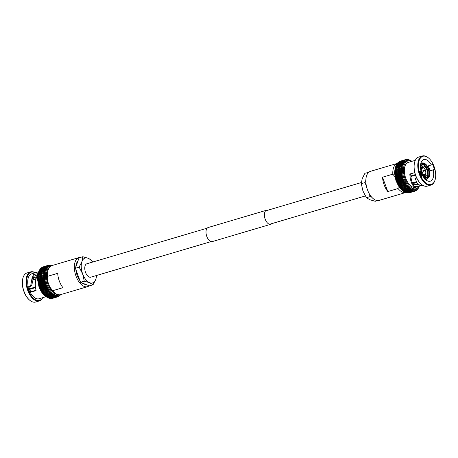 <?xml version="1.0" encoding="UTF-8"?>
<svg xmlns="http://www.w3.org/2000/svg" width="458" height="458" viewBox="0 0 458 458"><rect width="100%" height="100%" fill="white"/><g stroke="black" fill="none" stroke-linecap="round" stroke-linejoin="round"><path stroke-width="0.69" d="M207.182 228.17L86.877 263.768A6.99 3.756 73.5 0 0 85.52 272.31A6.99 3.756 73.5 0 0 90.844 277.17L211.149 241.572M41.953 267.775L42.445 267.094L47.838 265.491L48.582 265.72A0.555 0.298 -106.5 0 1 48.622 265.817A0.555 0.298 -106.5 0 1 48.594 265.714L48.365 265.285A16.459 8.839 73.5 0 1 48.376 265.279L49.166 265.531A0.555 0.298 -106.5 0 1 49.201 265.634A0.555 0.298 -106.5 0 1 49.178 265.531A15.996 8.593 73.5 0 0 48.594 265.714M49.773 265.428L48.989 265.13L49.178 265.531A15.996 8.593 73.5 0 1 49.773 265.428A0.555 0.298 -106.5 0 1 49.802 265.526A0.555 0.298 -106.5 0 1 49.785 265.422L49.395 265.13M50.958 265.142L51.056 265.451A0.555 0.298 -106.5 0 0 51.061 265.554A0.555 0.298 -106.5 0 0 51.044 265.451L49.767 265.05M50.128 265.119L50.409 265.4A0.555 0.298 -106.5 0 1 50.426 265.503A0.555 0.298 -106.5 0 1 50.409 265.4A15.996 8.593 73.5 0 0 49.785 265.422M51.611 265.342L50.941 265.171M51.834 265.617A15.996 8.593 73.5 0 0 51.708 265.583A0.555 0.298 -106.5 0 1 51.708 265.663A0.555 0.298 -106.5 0 1 51.708 265.583A15.996 8.593 73.5 0 0 51.056 265.451L50.93 265.171L51.056 265.451M60.53 294.866L60.92 294.145M58.555 296.532L58.968 295.885A0.555 0.298 -106.5 0 0 58.933 295.782A0.555 0.298 -106.5 0 0 58.973 295.879L59.025 296.263L59.5 295.547A0.555 0.298 -106.5 0 0 59.46 295.444A0.555 0.298 -106.5 0 0 59.506 295.536L59.557 295.874L59.998 295.129A0.555 0.298 -106.5 0 1 59.958 295.032A0.555 0.298 -106.5 0 1 59.998 295.129L60.473 294.66M29.77 292.124L35.959 290.292M22.963 277.966A14.696 7.895 73.5 0 0 22.9 278.166A14.696 7.895 73.5 0 0 23.908 291.477A14.696 7.895 73.5 0 0 29.329 299.898A14.696 7.895 73.5 0 0 29.489 300.036M35.312 272.762A15.16 8.141 73.5 0 0 30.675 271.875L27.011 272.957A15.16 8.141 73.5 0 0 23.02 277.76A15.16 8.141 73.5 0 0 24.056 291.488A15.16 8.141 73.5 0 0 29.655 300.173A15.16 8.141 73.5 0 0 35.61 302.034L39.279 300.946A15.16 8.141 73.5 0 0 42.686 297.683M30.675 271.875A15.16 8.141 73.5 0 0 27.726 290.406A15.16 8.141 73.5 0 0 39.279 300.946M35.203 272.791A14.696 7.895 73.5 0 0 27.629 275.939A14.696 7.895 73.5 0 0 28.322 290.172A14.696 7.895 73.5 0 0 42.577 297.711M38.667 271.766L31.665 273.838A12.996 6.979 73.5 0 0 28.299 286.937L30.262 286.353L30.686 285.706L32.026 278.281L33.589 274.56L37.573 273.707L37.235 275.619C35.524 279.306 34.951 283.376 35.518 287.836L36.073 290.624L30.28 292.341A12.996 6.979 73.5 0 0 39.039 298.759L46.04 296.687M58.653 295.215A15.16 8.141 73.5 0 1 47.094 284.67A15.16 8.141 73.5 0 1 50.048 266.144L49.195 266.39A15.16 8.141 73.5 0 0 46.247 284.922A15.16 8.141 73.5 0 0 57.8 295.467L59.62 294.809M80.465 257.413A15.16 8.141 73.5 0 0 78.953 257.591L52 265.566A15.16 8.141 73.5 0 0 48.01 270.363A15.16 8.141 73.5 0 0 47.42 276.374L57.702 273.329A15.16 8.141 73.5 0 0 59.328 281.052A15.16 8.141 73.5 0 0 62.946 287.676L52.67 290.716A15.16 8.141 73.5 0 0 54.645 292.782A15.16 8.141 73.5 0 0 60.605 294.637L87.558 286.662A15.16 8.141 73.5 0 0 89.161 285.803M78.953 257.591A15.16 8.141 73.5 0 0 76.005 276.117A15.16 8.141 73.5 0 0 87.558 286.662M52.67 290.716L49.693 286.822A13.425 7.213 73.5 0 0 53.431 291.746L54.645 292.782M42.766 266.997L48.365 265.285M43.041 266.859L43.086 267.335L43.041 266.859A16.459 8.839 73.5 0 0 43.029 266.865L43.041 266.859M50.265 265.073L50.409 265.4A15.996 8.593 73.5 0 1 51.044 265.451M59.506 295.536A15.996 8.593 73.5 0 0 59.998 295.129L60.061 295.41L60.009 295.124A15.996 8.593 73.5 0 0 60.433 294.683M39.399 285.878L39.72 286.393L39.399 285.878A0.555 0.298 73.5 0 1 39.445 285.849A0.555 0.298 -106.5 0 1 39.434 285.849L45.502 284.052A0.555 0.298 -106.5 0 0 45.531 284.046A0.555 0.298 -106.5 0 0 45.479 284.075L45.05 284.813A16.459 8.839 73.5 0 0 45.056 284.836L45.84 285.134L39.817 286.914A0.555 0.298 -106.5 0 1 39.783 286.931L45.863 285.128A0.555 0.298 -106.5 0 0 45.897 285.116A0.555 0.298 -106.5 0 0 45.852 285.151L45.451 285.912A16.459 8.839 73.5 0 0 45.462 285.929L46.252 286.193A0.555 0.298 -106.5 0 0 46.304 286.164A0.555 0.298 -106.5 0 0 46.258 286.21L45.892 286.989A16.459 8.839 73.5 0 0 45.903 287.006L46.699 287.218A0.555 0.298 -106.5 0 0 46.745 287.189A0.555 0.298 -106.5 0 0 46.705 287.24L46.373 288.03A16.459 8.839 73.5 0 0 46.378 288.048L47.18 288.219L46.882 289.038A16.459 8.839 73.5 0 0 46.893 289.055L47.695 289.175A0.555 0.298 -106.5 0 0 47.735 289.13A0.555 0.298 -106.5 0 0 47.701 289.193L47.426 290.006A16.459 8.839 73.5 0 0 47.437 290.023L48.233 290.097A0.555 0.298 -106.5 0 0 48.273 290.04A0.555 0.298 -106.5 0 0 48.245 290.109L47.998 290.927A16.459 8.839 73.5 0 0 48.01 290.939L48.806 290.967L48.6 291.798L49.401 291.786A0.555 0.298 -106.5 0 0 49.43 291.723A0.555 0.298 -106.5 0 0 49.407 291.803L49.218 292.61A16.459 8.839 73.5 0 0 49.229 292.628L50.014 292.553A0.555 0.298 -106.5 0 0 50.042 292.479A0.555 0.298 -106.5 0 0 50.025 292.565L49.865 293.366L50.643 293.257A0.555 0.298 -106.5 0 0 50.672 293.183A0.555 0.298 -106.5 0 0 50.655 293.269L50.523 294.065L51.29 293.899A0.555 0.298 -106.5 0 0 51.313 293.818A0.555 0.298 -106.5 0 0 51.302 293.91L51.193 294.689A16.459 8.839 73.5 0 0 51.204 294.7L51.949 294.477A0.555 0.298 -106.5 0 0 51.966 294.391A0.555 0.298 -106.5 0 0 51.96 294.488L51.874 295.25A16.459 8.839 73.5 0 0 51.886 295.255L52.618 294.986A0.555 0.298 -106.5 0 0 52.63 294.895A0.555 0.298 -106.5 0 0 52.63 294.992L52.561 295.736A16.459 8.839 73.5 0 0 52.573 295.742L53.288 295.421A0.555 0.298 -106.5 0 0 53.294 295.33A0.555 0.298 -106.5 0 0 53.3 295.427L53.254 296.143A16.459 8.839 73.5 0 0 53.265 296.154L53.958 295.782L53.941 296.481A16.459 8.839 73.5 0 0 53.952 296.486L54.628 296.068A0.555 0.298 -106.5 0 0 54.628 295.971A0.555 0.298 -106.5 0 0 54.639 296.074L54.628 296.732A16.459 8.839 73.5 0 0 54.639 296.738L55.292 296.28L55.309 296.91A16.459 8.839 73.5 0 0 55.321 296.91L55.945 296.412A0.555 0.298 -106.5 0 0 55.933 296.309A0.555 0.298 -106.5 0 0 55.956 296.412L55.973 297.002A16.459 8.839 73.5 0 0 55.985 297.007L56.586 296.463L56.626 297.019A16.459 8.839 73.5 0 0 56.637 297.019L57.21 296.435L57.261 296.95A16.459 8.839 73.5 0 0 57.273 296.944L57.822 296.332L57.874 296.801A16.459 8.839 73.5 0 0 57.885 296.795L58.406 296.143A0.555 0.298 -106.5 0 0 58.378 296.04A0.555 0.298 -106.5 0 0 58.412 296.143L58.155 296.658L58.475 296.566M57.885 296.795L57.828 296.326L57.874 296.801L52.309 298.416M51.737 298.129L51.937 298.524L51.737 298.129L51.937 298.524L57.313 296.933L51.931 298.53L51.141 298.232M56.626 297.019L51.296 298.593A16.459 8.839 73.5 0 0 51.302 298.593L51.13 298.232L51.302 298.593L56.729 296.996L51.29 298.605L50.517 298.261M49.865 298.21L50.643 298.582A16.459 8.839 73.5 0 0 50.655 298.582L50.506 298.261L50.655 298.582L56.128 296.973L50.626 298.605M55.309 296.91L49.974 298.49A16.459 8.839 73.5 0 0 49.985 298.49L55.51 296.876L49.962 298.519L49.224 298.078M54.628 296.732L49.298 298.313L48.559 297.872L49.298 298.313A16.459 8.839 73.5 0 0 49.309 298.318L54.886 296.698L49.281 298.358M48.548 297.866L54.628 296.068A15.996 8.593 73.5 0 1 53.97 295.788A0.555 0.298 -106.5 0 1 53.958 295.685A0.555 0.298 -106.5 0 1 53.958 295.782L47.93 297.729L47.22 297.225L47.918 297.723A16.459 8.839 73.5 0 0 47.93 297.729L53.254 296.143M47.89 297.585L48.611 298.055L47.93 297.729M47.208 297.219L53.288 295.421A15.996 8.593 73.5 0 1 52.63 294.992M46.533 296.784L47.231 297.311L46.55 296.79L52.618 294.986A15.996 8.593 73.5 0 1 51.96 294.488M51.874 295.25L46.539 296.824L45.88 296.286L46.539 296.824A16.459 8.839 73.5 0 0 46.55 296.836M51.193 294.689L45.857 296.269L45.222 295.708L45.857 296.269A16.459 8.839 73.5 0 0 45.869 296.28L51.949 294.477A15.996 8.593 73.5 0 1 51.302 293.91M50.523 294.065L45.187 295.639L44.575 295.067L45.187 295.639A16.459 8.839 73.5 0 0 45.199 295.65L50.535 294.076A16.459 8.839 73.5 0 0 50.535 294.076L51.29 293.899A15.996 8.593 73.5 0 1 50.655 293.269M44.563 295.055L49.87 293.383A16.459 8.839 73.5 0 0 49.87 293.383L50.643 293.257A15.996 8.593 73.5 0 1 50.025 292.565M43.934 294.351L44.529 294.946A16.459 8.839 73.5 0 0 44.541 294.958L43.899 294.202L49.229 292.628M43.413 293.876L43.871 294.437L50.014 292.553A15.996 8.593 73.5 0 1 49.407 291.803M49.218 292.61L43.888 294.191L43.327 293.601L43.888 294.191A16.459 8.839 73.5 0 0 43.899 294.202M42.8 293.034L43.247 293.652L49.401 291.786A15.996 8.593 73.5 0 1 48.817 290.979A0.555 0.298 -106.5 0 1 48.84 290.91A0.555 0.298 -106.5 0 1 48.806 290.967L42.668 292.817M43.321 293.584L48.611 291.809A16.459 8.839 73.5 0 0 48.611 291.809L43.264 293.372L42.737 292.782L48.01 290.939M43.275 293.389A16.459 8.839 73.5 0 1 43.264 293.372L42.726 292.765M42.674 292.519A16.459 8.839 73.5 0 1 42.668 292.502L42.165 291.912M42.646 292.811L42.153 291.986M42.102 291.935L48.233 290.097A15.996 8.593 73.5 0 1 47.701 289.193M42.153 291.895L42.102 291.597L42.153 291.895L42.102 291.597L47.437 290.023M42.102 291.597A16.459 8.839 73.5 0 1 42.096 291.58L41.621 290.99L42.073 291.923M41.569 291.002L47.695 289.175A15.996 8.593 73.5 0 1 47.185 288.237A0.555 0.298 -106.5 0 1 47.226 288.179A0.555 0.298 -106.5 0 1 47.18 288.219L41.065 290.034M41.655 290.927A0.555 0.298 -106.5 0 1 41.615 290.979L41.048 289.628L46.378 288.048M46.893 289.055L41.558 290.63A16.459 8.839 73.5 0 0 41.558 290.63L41.1 290.017A0.555 0.298 73.5 0 0 41.105 290.034A0.555 0.298 -106.5 0 0 41.146 289.977L46.985 288.248M40.642 289.015A0.555 0.298 73.5 0 0 40.625 289.038L41.037 289.611L40.562 288.563A16.459 8.839 73.5 0 0 40.567 288.58L45.903 287.006M40.602 289.027L46.699 287.218A15.996 8.593 73.5 0 1 46.258 286.21M46.573 287.24L40.665 288.987A0.555 0.298 -106.5 0 1 40.619 289.021L40.567 288.58L45.892 286.989M40.619 289.021L40.567 288.58M40.178 288.008A0.555 0.298 73.5 0 1 40.207 287.979A0.555 0.298 -106.5 0 1 40.172 287.99L40.127 287.51L45.462 285.929M45.852 285.151A15.996 8.593 73.5 0 0 46.252 286.193L40.172 287.99L40.127 287.51A16.459 8.839 73.5 0 1 40.121 287.492L39.772 286.954L40.121 287.492L45.451 285.912M39.783 286.931A0.555 0.298 -106.5 0 1 39.76 286.931L39.726 286.41L45.056 284.836M39.76 286.931L39.726 286.41A16.459 8.839 73.5 0 1 39.72 286.393L45.05 284.813M44.695 283.72L45.474 284.057A0.555 0.298 -106.5 0 0 45.514 284.052L39.434 285.849A0.555 0.298 -106.5 0 1 39.394 285.855L39.365 285.294L44.695 283.72A16.459 8.839 73.5 0 1 44.689 283.697L45.147 282.981A0.555 0.298 -106.5 0 1 45.193 282.964A0.555 0.298 -106.5 0 1 45.142 282.964L44.38 282.586A16.459 8.839 73.5 0 1 44.374 282.569L44.861 281.882A0.555 0.298 -106.5 0 1 44.913 281.865A0.555 0.298 -106.5 0 1 44.855 281.859A15.996 8.593 73.5 0 0 45.142 282.964M39.394 285.855L39.365 285.294A16.459 8.839 73.5 0 1 39.359 285.277L39.067 284.784L39.359 285.277L44.689 283.697M39.067 284.784A0.555 0.298 73.5 0 1 39.119 284.762A0.555 0.298 -106.5 0 1 39.062 284.762L39.044 284.166L44.38 282.586M39.062 284.762L39.044 284.166A16.459 8.839 73.5 0 1 39.039 284.143L38.781 283.679L39.039 284.143L44.374 282.569M44.569 280.794L38.592 282.563A0.555 0.298 73.5 0 0 38.541 282.569L38.77 283.004L38.535 282.569L44.621 280.771A0.555 0.298 -106.5 0 1 44.621 280.771L44.1 281.43L44.855 281.859L38.833 283.662A0.555 0.298 73.5 0 0 38.781 283.679M38.775 283.657L38.775 283.027L44.105 281.447A16.459 8.839 73.5 0 0 44.105 281.447L38.77 283.004A16.459 8.839 73.5 0 0 38.775 283.027L38.775 283.657A0.555 0.298 -106.5 0 0 38.821 283.662L44.884 281.87M38.569 282.557A0.555 0.298 -106.5 0 1 38.535 282.552A0.555 0.298 73.5 0 0 38.535 282.569L38.546 281.882A16.459 8.839 73.5 0 1 38.541 281.865L38.34 281.464L38.541 281.865L38.34 281.464L44.403 279.666L43.876 280.285L44.615 280.754A0.555 0.298 -106.5 0 0 44.672 280.76A0.555 0.298 -106.5 0 0 44.621 280.771A15.996 8.593 73.5 0 0 44.855 281.859M38.535 282.552L38.546 281.882L43.876 280.307A16.459 8.839 73.5 0 0 43.876 280.307L38.541 281.865M37.962 278.201L44.105 276.403L43.481 276.913L44.157 277.456L43.562 278.023L44.266 278.544L43.693 279.151A16.459 8.839 73.5 0 0 43.699 279.168L44.415 279.643A0.555 0.298 -106.5 0 0 44.478 279.661A0.555 0.298 -106.5 0 0 44.42 279.666A15.996 8.593 73.5 0 0 44.615 280.754M38.003 277.124L37.957 276.122L43.464 274.754A16.459 8.839 73.5 0 0 43.464 274.771L44.094 275.332L43.447 275.819L44.105 276.386A0.555 0.298 -106.5 0 0 44.163 276.42A0.555 0.298 -106.5 0 0 44.105 276.403A15.996 8.593 73.5 0 0 44.157 277.456A0.555 0.298 -106.5 0 1 44.22 277.485A0.555 0.298 -106.5 0 1 44.157 277.456A15.996 8.593 73.5 0 0 44.266 278.544A0.555 0.298 -106.5 0 1 44.329 278.567A0.555 0.298 -106.5 0 1 44.266 278.544L38.151 280.365M38.363 281.452A0.555 0.298 -106.5 0 1 38.335 281.441L38.363 280.748L43.699 279.168M38.335 281.441L38.363 280.748A16.459 8.839 73.5 0 1 38.363 280.731L38.151 278.51L43.481 276.93A16.459 8.839 73.5 0 0 43.481 276.93L38.146 278.487L38.025 278.201M44.105 278.636L38.243 280.37A0.555 0.298 73.5 0 0 38.186 280.359L38.151 278.51A16.459 8.839 73.5 0 1 38.146 278.487M44.163 277.474L38.031 279.277M38.232 279.603L43.562 278.023A16.459 8.839 73.5 0 0 43.567 278.04L38.232 279.62A16.459 8.839 73.5 0 0 38.232 279.62L38.083 279.271A0.555 0.298 73.5 0 1 38.14 279.288M43.802 271.794L38.466 273.369L38.272 274.182L38.466 273.369A16.459 8.839 73.5 0 1 38.472 273.352L43.802 271.777A16.459 8.839 73.5 0 0 43.802 271.794L44.352 272.384L43.642 272.728A16.459 8.839 73.5 0 0 43.636 272.745L44.22 273.329L43.527 273.724A16.459 8.839 73.5 0 0 43.527 273.741L44.134 274.313A0.555 0.298 -106.5 0 0 44.197 274.371A0.555 0.298 -106.5 0 0 44.134 274.331A15.996 8.593 73.5 0 0 44.094 275.332A0.555 0.298 -106.5 0 1 44.157 275.384A0.555 0.298 -106.5 0 1 44.094 275.332L37.94 277.142L38.02 278.183L38.054 276.134M38.111 277.399L38.111 277.399A16.459 8.839 73.5 0 0 38.111 277.416L43.447 275.836A16.459 8.839 73.5 0 0 43.447 275.836L38.111 277.399M44.008 270.884L38.678 272.447A16.459 8.839 73.5 0 0 38.678 272.464L38.455 273.277L38.678 272.464L44.014 270.873A16.459 8.839 73.5 0 0 44.008 270.884L44.535 271.479A0.555 0.298 -106.5 0 0 44.592 271.548A0.555 0.298 -106.5 0 0 44.529 271.497A15.996 8.593 73.5 0 0 44.352 272.384A0.555 0.298 -106.5 0 1 44.415 272.447A0.555 0.298 -106.5 0 1 44.352 272.384A15.996 8.593 73.5 0 0 44.22 273.329A0.555 0.298 -106.5 0 1 44.283 273.386A0.555 0.298 -106.5 0 1 44.22 273.329L38.043 275.109L37.974 275.848M43.527 273.741L38.191 275.321A16.459 8.839 73.5 0 0 38.191 275.321L38.054 276.117L38.14 275.144M44.352 272.401L38.169 274.142L38.071 274.834M43.636 272.745L38.306 274.325A16.459 8.839 73.5 0 0 38.306 274.325L38.14 275.126L38.272 274.199M38.953 271.623L39.233 270.81L38.947 271.634L44.271 270.02A16.459 8.839 73.5 0 0 44.266 270.031L44.764 270.626A0.555 0.298 -106.5 0 0 44.815 270.701A0.555 0.298 -106.5 0 0 44.758 270.638A15.996 8.593 73.5 0 0 44.535 271.479M38.936 271.594A16.459 8.839 73.5 0 0 38.93 271.611L38.678 272.424L38.93 271.611L44.266 270.031M39.623 270.186L39.96 269.396L39.617 270.203L44.913 268.485A16.459 8.839 73.5 0 0 44.907 268.497L45.348 269.075L44.569 269.218A16.459 8.839 73.5 0 0 44.563 269.235L45.033 269.819A0.555 0.298 -106.5 0 0 45.084 269.899A0.555 0.298 -106.5 0 0 45.027 269.836A15.996 8.593 73.5 0 0 44.764 270.626M40.012 269.579L39.966 269.39A16.459 8.839 73.5 0 0 39.96 269.396L45.302 267.81A16.459 8.839 73.5 0 0 45.296 267.821L45.703 268.388A0.555 0.298 -106.5 0 0 45.748 268.48A0.555 0.298 -106.5 0 0 45.697 268.399A15.996 8.593 73.5 0 0 45.348 269.075A0.555 0.298 -106.5 0 1 45.399 269.161A0.555 0.298 -106.5 0 1 45.348 269.075L39.262 270.884L39.577 270.071L44.907 268.497M39.262 270.884L39.577 270.071A16.459 8.839 73.5 0 1 39.583 270.06M47.787 265.514A16.459 8.839 73.5 0 0 47.775 265.514L42.445 267.094L42.502 267.518L42.451 267.088A16.459 8.839 73.5 0 0 42.445 267.094L47.787 265.514L48.033 265.978A0.555 0.298 -106.5 0 1 48.061 266.081A0.555 0.298 -106.5 0 1 48.033 265.978L47.226 265.817A16.459 8.839 73.5 0 0 47.214 265.823L47.5 266.316L46.693 266.207L46.997 266.728L40.819 268.233L40.396 268.783A16.459 8.839 73.5 0 0 40.384 268.789L40.018 269.567L40.384 268.789L45.72 267.214A16.459 8.839 73.5 0 0 45.72 267.214L46.521 267.22L45.726 267.203L46.098 267.77A0.555 0.298 -106.5 0 0 46.143 267.861A0.555 0.298 -106.5 0 0 46.092 267.775A15.996 8.593 73.5 0 0 45.703 268.388M46.693 266.207L41.357 267.787L41.409 268.119L41.357 267.787A16.459 8.839 73.5 0 0 41.352 267.793L46.682 266.212A16.459 8.839 73.5 0 0 46.682 266.212L41.329 267.781L40.911 268.537L40.859 268.245A16.459 8.839 73.5 0 0 40.848 268.256L46.189 266.671A16.459 8.839 73.5 0 0 46.184 266.676L46.533 267.214A0.555 0.298 -106.5 0 0 46.573 267.306A0.555 0.298 -106.5 0 0 46.521 267.22A15.996 8.593 73.5 0 0 46.098 267.77M41.42 268.113L41.867 267.398L47.329 265.783L41.89 267.398L41.941 267.781L41.89 267.398A16.459 8.839 73.5 0 0 41.878 267.403L47.214 265.823M35.489 287.613L29.696 289.33A8.662 4.654 73.5 0 0 30.915 291.786M35.472 287.441L29.507 289.313M35.432 287.034L29.501 288.786A8.662 4.654 73.5 0 1 28.957 286.817M35.976 279.059L32.69 280.027M36.079 278.664L32.839 279.626M48.01 270.363L47.558 271.892A13.425 7.213 73.5 0 0 47.598 281.098L47.42 276.374M49.693 286.822L47.598 281.098M39.113 284.762L45.193 282.964A0.555 0.298 -106.5 0 1 45.199 282.958L39.119 284.762M45.863 285.128A0.555 0.298 -106.5 0 1 45.84 285.134A15.996 8.593 73.5 0 1 45.479 284.075M44.317 279.706L38.398 281.464A0.555 0.298 73.5 0 0 38.34 281.464M30.28 292.341L30.411 292.181A2.885 1.551 -106.5 0 1 30.697 291.941L29.896 292.381A13.643 7.328 -106.5 0 1 28.018 287.258L31.591 285.901L33.84 276.329L37.562 274.829M28.299 286.937L28.665 286.903M32.026 278.281L33.016 279.191M40.224 287.962L46.189 286.198M75.851 269.476A12.692 6.818 73.5 0 0 77.184 275.47A12.692 6.818 73.5 0 0 79.95 280.668M82.068 282.907A12.692 6.818 73.5 0 0 85.846 284.452M93.054 284.767L89.321 285.872L80.539 282.283L84.272 281.178L89.602 282.695L93.054 284.767L95.819 279.271L96.649 275.453M80.539 282.283L75.41 268.262L79.142 267.157L82.646 273.89L84.272 281.178M75.41 268.262L79.057 257.825L82.789 256.72L81.902 261.661L79.142 267.157M92.671 262.05L91.571 260.31L88.119 258.238L82.789 256.72M77.946 260.997A12.692 6.818 73.5 0 0 75.81 267.111M96.483 275.498A12.996 6.979 -106.5 0 1 95.819 279.271A12.996 6.979 -106.5 0 1 89.602 282.695A12.996 6.979 73.5 0 1 82.646 273.89A12.996 6.979 -106.5 0 1 81.902 261.661A12.996 6.979 -106.5 0 1 88.119 258.238A12.996 6.979 -106.5 0 1 92.522 262.096M271.834 223.613A7.334 3.939 -106.5 0 1 271.216 224.105A7.334 3.939 -106.5 0 1 270.787 224.283L212.398 241.561A7.334 3.939 -106.5 0 1 206.667 236.059A7.334 3.939 -106.5 0 1 207.806 227.672A7.334 3.939 -106.5 0 1 208.235 227.494L266.625 210.216A7.334 3.939 -106.5 0 1 267.873 210.211M270.787 224.283A7.334 3.939 -106.5 0 1 265.056 218.781A7.334 3.939 -106.5 0 1 266.195 210.399A7.334 3.939 -106.5 0 1 266.625 210.216M404.574 160.661L403.773 160.546A16.459 8.839 -106.5 0 0 403.767 160.552L404.082 161.067A15.996 8.593 -106.5 0 1 404.574 160.661A0.555 0.298 73.5 0 1 404.62 160.758A0.555 0.298 -106.5 0 1 404.586 160.655A15.996 8.593 -106.5 0 1 405.107 160.323L404.305 160.163L404.586 160.655M397.212 163.374L402.811 161.542A16.459 8.839 -106.5 0 0 402.805 161.554L403.177 162.109A15.996 8.593 -106.5 0 1 403.607 161.565A0.555 0.298 73.5 0 1 403.653 161.651A0.555 0.298 -106.5 0 1 403.613 161.554A15.996 8.593 -106.5 0 1 404.07 161.079A0.555 0.298 73.5 0 1 404.122 161.164A0.555 0.298 -106.5 0 1 404.082 161.067L403.275 161.01L403.613 161.554L397.527 163.363M402.376 162.161L397.046 163.741A16.459 8.839 -106.5 0 1 397.052 163.729L396.674 164.445L397.046 163.741L402.382 162.149A16.459 8.839 -106.5 0 1 402.382 162.149L403.172 162.121L402.382 162.149L402.782 162.733A15.996 8.593 -106.5 0 1 403.172 162.121A0.555 0.298 73.5 0 1 403.223 162.201A0.555 0.298 -106.5 0 1 403.177 162.109M402.777 162.745L401.998 162.825A16.459 8.839 -106.5 0 0 401.992 162.836L402.427 163.414A15.996 8.593 -106.5 0 1 402.777 162.745A0.555 0.298 73.5 0 1 402.834 162.819A0.555 0.298 -106.5 0 1 402.782 162.733L396.697 164.542M401.649 163.575L396.313 165.149A16.459 8.839 -106.5 0 1 396.319 165.138L395.987 165.802L396.313 165.149L401.655 163.563A16.459 8.839 -106.5 0 0 401.649 163.575L402.113 164.164A15.996 8.593 -106.5 0 1 402.422 163.432A0.555 0.298 73.5 0 1 402.479 163.5A0.555 0.298 -106.5 0 1 402.427 163.414M401.614 165.836A0.555 0.298 73.5 0 1 401.677 165.893A0.555 0.298 -106.5 0 1 401.62 165.819A15.996 8.593 -106.5 0 1 401.838 164.977A0.555 0.298 73.5 0 1 401.901 165.04A0.555 0.298 -106.5 0 1 401.843 164.966A15.996 8.593 -106.5 0 1 402.113 164.176A0.555 0.298 73.5 0 1 402.17 164.245A0.555 0.298 -106.5 0 1 402.113 164.164L401.351 164.359L401.843 164.966L401.094 165.212L401.62 165.819L395.552 167.697A16.459 8.839 -106.5 0 0 395.552 167.714L395.288 168.263L395.552 167.714L400.882 166.134L401.437 166.723A15.996 8.593 -106.5 0 1 401.614 165.836L400.887 166.117A16.459 8.839 -106.5 0 0 400.882 166.134M395.151 169.179L395.248 168.487L401.191 166.729L400.721 167.073L401.305 167.668A15.996 8.593 -106.5 0 1 401.431 166.741A0.555 0.298 73.5 0 1 401.494 166.786A0.555 0.298 -106.5 0 1 401.437 166.723M395.059 170.187L395.122 169.454L400.613 168.063A16.459 8.839 -106.5 0 0 400.607 168.08L401.214 168.659A15.996 8.593 -106.5 0 1 401.3 167.685A0.555 0.298 73.5 0 1 401.363 167.731A0.555 0.298 -106.5 0 1 401.305 167.668M395.094 171.475L395.214 170.691A16.459 8.839 -106.5 0 1 395.214 170.674L395.277 169.66A16.459 8.839 -106.5 0 1 395.277 169.643L395.22 169.489M395.008 171.229L395.042 170.462L401.048 168.676L400.544 169.099A16.459 8.839 -106.5 0 0 400.544 169.117L401.179 169.678A15.996 8.593 -106.5 0 1 401.214 168.676A0.555 0.298 73.5 0 1 401.277 168.71A0.555 0.298 -106.5 0 1 401.214 168.659M401.179 169.695L400.532 170.164L401.185 170.725A15.996 8.593 -106.5 0 1 401.179 169.695A0.555 0.298 73.5 0 1 401.237 169.723A0.555 0.298 -106.5 0 1 401.179 169.678L395.019 171.481M395.031 172.151L395.094 171.492M395.042 172.54L401.088 170.754L400.561 171.252A16.459 8.839 -106.5 0 0 400.567 171.269L401.242 171.796A15.996 8.593 -106.5 0 1 401.185 170.742A0.555 0.298 73.5 0 1 401.248 170.765A0.555 0.298 -106.5 0 1 401.185 170.725M395.088 173.198L395.105 172.54M395.162 173.593A0.555 0.298 73.5 0 0 395.174 173.599L395.311 173.943A16.459 8.839 -106.5 0 1 395.311 173.943L395.191 174.263M401.242 171.813L400.647 172.363A16.459 8.839 -106.5 0 0 400.647 172.385L401.345 172.884A15.996 8.593 -106.5 0 1 401.242 171.813A0.555 0.298 73.5 0 1 401.305 171.83A0.555 0.298 -106.5 0 1 401.242 171.796L395.117 173.616M395.265 174.681A0.555 0.298 73.5 0 0 395.288 174.693L395.443 175.071A16.459 8.839 -106.5 0 0 395.449 175.088L395.346 175.345M401.185 172.975L395.328 174.71A0.555 0.298 73.5 0 0 395.271 174.704M401.351 172.901L400.779 173.49A16.459 8.839 -106.5 0 0 400.779 173.513L401.5 173.983A15.996 8.593 -106.5 0 1 401.351 172.901A0.555 0.298 73.5 0 1 401.408 172.912A0.555 0.298 -106.5 0 1 401.345 172.884L395.237 174.71M401.403 174.051L395.477 175.803A0.555 0.298 73.5 0 0 395.42 175.803L395.626 176.204A16.459 8.839 -106.5 0 1 395.626 176.204L395.546 176.433M395.409 175.809L401.489 174.006L400.956 174.63L401.695 175.093A15.996 8.593 -106.5 0 1 401.5 174.006L401.489 174.006A0.555 0.298 73.5 0 1 401.557 174.006A0.555 0.298 -106.5 0 1 401.5 173.983M395.798 177.527L395.62 176.914A0.555 0.298 73.5 0 0 395.655 176.903M401.655 175.133L395.678 176.903A0.555 0.298 73.5 0 0 395.62 176.914L395.849 177.349A16.459 8.839 -106.5 0 1 395.849 177.349L401.185 175.769L401.7 175.111A0.555 0.298 73.5 0 0 401.7 175.111L395.626 176.908M401.185 175.769A16.459 8.839 -106.5 0 0 401.191 175.786L401.941 176.204L395.918 178.002A0.555 0.298 73.5 0 0 395.861 178.019L396.124 178.488L395.861 178.019M401.46 176.908A16.459 8.839 -106.5 0 0 401.46 176.925L402.227 177.303A15.996 8.593 -106.5 0 1 401.941 176.221A0.555 0.298 73.5 0 1 401.998 176.204A0.555 0.298 -106.5 0 1 401.941 176.204L401.46 176.908L396.124 178.488A16.459 8.839 -106.5 0 0 396.13 178.506L396.09 178.62M396.147 179.107A0.555 0.298 73.5 0 0 396.199 179.101A0.555 0.298 73.5 0 0 396.153 179.124L396.439 179.616L396.153 179.124M402.227 177.303A0.555 0.298 -106.5 0 0 402.284 177.303A0.555 0.298 73.5 0 0 402.279 177.303L396.204 179.101L402.279 177.303A0.555 0.298 73.5 0 0 402.233 177.326L401.775 178.036L402.553 178.397A15.996 8.593 -106.5 0 1 402.233 177.326M396.422 179.702L396.445 179.633A16.459 8.839 -106.5 0 1 396.439 179.616L401.775 178.036A16.459 8.839 -106.5 0 1 401.775 178.036L396.445 179.633M396.473 180.2A0.555 0.298 73.5 0 0 396.531 180.189L402.582 178.397M402.559 178.42L402.135 179.158A16.459 8.839 -106.5 0 0 402.141 179.175L402.925 179.473A15.996 8.593 -106.5 0 1 402.559 178.42A0.555 0.298 73.5 0 1 402.611 178.385A0.555 0.298 -106.5 0 1 402.553 178.397M397.183 181.82L396.851 181.294A0.555 0.298 73.5 0 0 396.897 181.259L402.914 179.479A0.555 0.298 -106.5 0 0 402.977 179.456A0.555 0.298 73.5 0 0 402.931 179.496L402.536 180.257L397.206 181.832L396.851 181.294A0.555 0.298 73.5 0 0 396.868 181.271L396.811 180.755A16.459 8.839 -106.5 0 1 396.8 180.733L396.479 180.217L396.8 180.733L402.135 179.158M396.886 181.265A0.555 0.298 73.5 0 0 396.851 181.294L396.8 180.778L402.141 179.175M402.536 180.257A16.459 8.839 -106.5 0 0 402.542 180.275L403.338 180.532A0.555 0.298 -106.5 0 0 403.389 180.504A0.555 0.298 73.5 0 0 403.343 180.549L402.977 181.328L403.779 181.563L403.452 182.37L398.122 183.95L397.71 183.377L398.013 183.881M403.452 182.37A16.459 8.839 -106.5 0 0 403.464 182.387L404.265 182.559A15.996 8.593 -106.5 0 1 403.79 181.58A0.555 0.298 73.5 0 1 403.83 181.528A0.555 0.298 -106.5 0 1 403.779 181.563L397.681 183.366L397.653 182.925L402.983 181.345A16.459 8.839 -106.5 0 1 402.977 181.328L397.641 182.908L397.212 181.849A16.459 8.839 -106.5 0 1 397.206 181.832M398.151 184.374L404.265 182.559L403.967 183.377L398.632 184.958L398.191 184.374L398.477 184.86M403.967 183.377A16.459 8.839 -106.5 0 0 403.973 183.395L404.775 183.521A0.555 0.298 -106.5 0 0 404.82 183.469A0.555 0.298 73.5 0 0 404.786 183.532L404.511 184.345L399.176 185.925L398.706 185.335L398.975 185.805M404.511 184.345A16.459 8.839 -106.5 0 0 404.517 184.362L405.319 184.437A0.555 0.298 -106.5 0 0 405.359 184.385A0.555 0.298 73.5 0 0 405.33 184.454L405.084 185.267L399.748 186.847L399.25 186.251M405.084 185.267A16.459 8.839 -106.5 0 0 405.095 185.284L405.885 185.307A0.555 0.298 -106.5 0 0 405.925 185.25A0.555 0.298 73.5 0 0 405.897 185.324L405.679 186.137L400.349 187.717L399.817 187.122M405.679 186.137A16.459 8.839 -106.5 0 0 405.691 186.154L406.481 186.125A0.555 0.298 -106.5 0 0 406.515 186.062A0.555 0.298 73.5 0 0 406.492 186.143L406.303 186.956L400.968 188.53L400.412 187.94M406.303 186.956A16.459 8.839 -106.5 0 0 406.315 186.967L407.093 186.893L406.944 187.711L401.614 189.286L401.025 188.702L401.225 189.085M408.387 188.249L408.273 189.034L409.034 188.816A15.996 8.593 -106.5 0 1 408.387 188.249A0.555 0.298 73.5 0 1 408.393 188.158A0.555 0.298 -106.5 0 1 408.376 188.238L407.614 188.415L408.376 188.238A15.996 8.593 -106.5 0 1 407.74 187.608A0.555 0.298 73.5 0 1 407.752 187.522A0.555 0.298 -106.5 0 1 407.729 187.597L406.956 187.723L407.729 187.597L407.603 188.404L402.273 189.984L401.66 189.412L401.843 189.761M409.71 189.331L409.647 190.076L410.368 189.761A15.996 8.593 -106.5 0 1 409.71 189.331A0.555 0.298 73.5 0 1 409.71 189.234A0.555 0.298 -106.5 0 1 409.698 189.326L408.971 189.601L409.698 189.326A15.996 8.593 -106.5 0 1 409.046 188.828A0.555 0.298 73.5 0 1 409.051 188.73A0.555 0.298 -106.5 0 1 409.034 188.816L408.284 189.04A16.459 8.839 -106.5 0 1 408.273 189.034L402.954 190.62L402.468 190.373L402.92 190.768L408.771 189.04M408.284 189.04L402.954 190.62A16.459 8.839 -106.5 0 1 402.943 190.608L402.468 190.373M409.046 188.828L408.954 189.589L403.624 191.169L403.109 190.917L403.624 191.169A16.459 8.839 -106.5 0 0 403.635 191.175L403.618 191.123M404.288 191.559L404.322 191.662A16.459 8.839 -106.5 0 1 404.311 191.656L403.756 191.392L404.311 191.656L410.368 189.761L410.334 190.488L411.044 190.122L411.026 190.82L411.708 190.408L411.965 191.043L406.046 192.606M405.628 192.211L405.702 192.406A16.459 8.839 -106.5 0 1 405.691 192.4L411.026 190.82A16.459 8.839 -106.5 0 1 411.026 190.82L411.708 190.408A15.996 8.593 -106.5 0 1 411.055 190.127A0.555 0.298 73.5 0 1 411.044 190.03A0.555 0.298 -106.5 0 1 411.044 190.122L410.345 190.494A16.459 8.839 -106.5 0 1 410.334 190.488L405.004 192.062L404.408 191.793L405.004 192.062A16.459 8.839 -106.5 0 1 405.004 192.062L404.958 191.925M405.691 192.4L405.061 192.12L405.691 192.4M411.725 191.078A16.459 8.839 -106.5 0 1 411.713 191.078L406.389 192.658L405.708 192.371L406.378 192.652A16.459 8.839 -106.5 0 1 406.378 192.652L412.372 190.62L412.595 191.215L407.042 192.858M412.4 191.255A16.459 8.839 -106.5 0 1 412.389 191.249L407.07 192.829L406.944 192.549L407.07 192.829A16.459 8.839 -106.5 0 1 407.059 192.829L406.355 192.543L407.059 192.829L413.03 190.751L413.213 191.318L407.717 192.944L406.996 192.635M413.07 191.347L407.735 192.927A16.459 8.839 -106.5 0 1 407.723 192.921L407.591 192.6L407.735 192.927L413.059 191.347A16.459 8.839 -106.5 0 1 413.059 191.347L413.671 190.803A0.555 0.298 -106.5 0 0 413.654 190.7A0.555 0.298 73.5 0 0 413.683 190.803L413.814 191.335L408.376 192.944L407.62 192.652M414.295 190.774A0.555 0.298 -106.5 0 0 414.278 190.671A0.555 0.298 73.5 0 0 414.307 190.774L414.398 191.278L409.017 192.87L408.233 192.589L408.387 192.938A16.459 8.839 -106.5 0 1 408.376 192.938L413.711 191.358L414.295 190.774A15.996 8.593 -106.5 0 1 413.683 190.803M414.353 191.289L409.023 192.864A16.459 8.839 -106.5 0 1 409.011 192.87L408.822 192.469L409.023 192.864L414.347 191.289A16.459 8.839 -106.5 0 1 414.347 191.289L414.902 190.671A0.555 0.298 -106.5 0 0 414.879 190.568A0.555 0.298 73.5 0 0 414.914 190.665L414.959 191.141L409.389 192.755M414.914 190.665L414.959 191.141L415.486 190.488A15.996 8.593 -106.5 0 1 414.914 190.665L414.959 191.141L409.618 192.721M415.486 190.488A0.555 0.298 -106.5 0 0 415.458 190.385A0.555 0.298 73.5 0 0 415.498 190.482L415.549 190.912L416.047 190.225A15.996 8.593 -106.5 0 1 415.498 190.482L415.24 191.003L415.641 190.871M415.498 190.482L415.549 190.912M429.323 171.235L434.396 169.437A13.643 7.328 73.5 0 0 432.518 164.308L431.35 164.954A11.261 6.051 -106.5 0 0 423.868 159.596A11.261 6.051 -106.5 0 0 420.902 170.708L419.734 171.349A13.643 7.328 73.5 0 0 420.536 173.988A13.643 7.328 73.5 0 0 421.606 176.479L422.774 175.838L421.48 176.221M433.228 170.078A11.261 6.051 -106.5 0 1 430.257 181.191A11.261 6.051 -106.5 0 1 422.774 175.838A7.219 3.876 -106.5 0 1 421.377 173.256L420.215 173.777M416.499 177.693L415.956 177.853M410.706 173.725L410.878 176.553C411.341 180.395 412.257 183.114 413.631 184.711L418.681 184.5M417.393 183.818A11.261 6.051 -106.5 0 1 416.333 185.043M420.032 174.263A14.696 7.895 -106.5 0 1 419.78 159.086A14.696 7.895 -106.5 0 1 428.671 158.102A14.696 7.895 -106.5 0 1 434.092 166.523A14.696 7.895 -106.5 0 1 435.1 179.834A14.696 7.895 -106.5 0 1 428.115 184.311A14.696 7.895 -106.5 0 1 420.032 174.263M435.1 179.834L434.98 180.24A15.16 8.141 -106.5 0 1 430.989 185.043A15.16 8.141 -106.5 0 1 419.436 174.498A15.16 8.141 -106.5 0 1 422.39 155.966A15.16 8.141 -106.5 0 1 428.345 157.827L428.671 158.102M430.989 185.043L427.325 186.125A15.16 8.141 -106.5 0 1 421.366 184.271A15.16 8.141 -106.5 0 1 415.772 175.586A15.16 8.141 -106.5 0 1 414.736 161.851A15.16 8.141 -106.5 0 1 418.721 157.054L422.39 155.966M421.205 184.127A14.696 7.895 -106.5 0 1 421.045 183.996A14.696 7.895 -106.5 0 1 415.618 175.574A14.696 7.895 -106.5 0 1 414.616 162.258A14.696 7.895 -106.5 0 1 414.673 162.058M422.688 185.238L415.669 187.316A12.996 6.979 -106.5 0 1 405.765 178.282A12.996 6.979 -106.5 0 1 408.296 162.395L415.314 160.317M416.654 178.013L415.618 178.322L415.314 178.906L417.713 184.271L420.599 185.37L417.707 186.526L413.643 186.303C411.925 184.505 410.729 181.408 410.047 177.011L409.807 174.046L414.719 172.597M403.332 179.267A15.16 8.141 -106.5 0 1 406.28 160.735L407.128 160.483A15.16 8.141 -106.5 0 0 404.179 179.015A15.16 8.141 -106.5 0 0 415.732 189.555L414.885 189.807A15.16 8.141 -106.5 0 1 403.332 179.267M398.088 185.61L398.071 188.519A15.16 8.141 -106.5 0 0 405.822 192.486L379.047 200.409A15.16 8.141 -106.5 0 1 367.493 189.87A15.16 8.141 -106.5 0 1 370.442 171.338L397.172 163.432M398.071 188.519L387.794 191.559A15.16 8.141 -106.5 0 1 384.17 184.935A15.16 8.141 -106.5 0 1 382.545 177.212L392.821 174.172A15.16 8.141 -106.5 0 1 397.166 163.437M426.816 169.815A5.341 2.868 -106.5 0 1 425.774 176.347A5.341 2.868 -106.5 0 1 421.704 172.632A5.341 2.868 -106.5 0 1 422.745 166.099A5.341 2.868 -106.5 0 1 426.816 169.815M403.767 160.552L398.408 162.121L398.494 162.464L398.443 162.126A16.459 8.839 -106.5 0 1 398.443 162.126L397.939 162.59A16.459 8.839 -106.5 0 1 397.939 162.59L397.893 162.579M397.899 162.573L403.275 161.01A16.459 8.839 -106.5 0 1 403.275 161.01L397.939 162.59L403.269 161.016M402.805 161.554L397.47 163.134L397.08 163.855L397.47 163.134A16.459 8.839 -106.5 0 1 397.475 163.122M396.307 165.092L396.657 164.416A16.459 8.839 -106.5 0 1 396.662 164.399M402.113 164.176L396.021 165.939A16.459 8.839 -106.5 0 1 396.021 165.939L395.706 166.569L396.027 165.973M395.764 166.792L395.764 166.792A16.459 8.839 -106.5 0 1 395.764 166.792L395.477 167.393L395.758 166.804L401.094 165.212A16.459 8.839 -106.5 0 1 401.094 165.212L395.758 166.804M401.838 164.977L401.094 165.212M395.391 168.664L400.721 167.084A16.459 8.839 -106.5 0 1 400.721 167.073L395.391 168.647A16.459 8.839 -106.5 0 1 395.391 168.647L395.351 168.538M395.214 170.674L400.544 169.099M397.578 182.862L397.212 181.849L402.542 180.275M397.653 182.925L397.699 183.36L397.653 182.925A16.459 8.839 -106.5 0 1 397.641 182.908M404.07 182.587L398.225 184.316A0.555 0.298 73.5 0 1 398.179 184.356L398.128 183.967A16.459 8.839 -106.5 0 1 398.122 183.95M398.741 185.272A0.555 0.298 73.5 0 1 398.695 185.318L398.643 184.975A16.459 8.839 -106.5 0 1 398.632 184.958M398.649 185.341L404.775 183.521A15.996 8.593 -106.5 0 1 404.271 182.576A0.555 0.298 -106.5 0 0 404.311 182.519A0.555 0.298 73.5 0 0 404.271 182.576M399.239 186.234L399.187 185.937A16.459 8.839 -106.5 0 1 399.176 185.925M399.181 186.274L405.319 184.437A15.996 8.593 -106.5 0 1 404.786 183.532M399.748 187.162L405.885 185.307A15.996 8.593 -106.5 0 1 405.33 184.454M400.401 187.929L400.361 187.728A16.459 8.839 -106.5 0 1 400.349 187.717L405.691 186.154M400.338 187.998L406.481 186.125A15.996 8.593 -106.5 0 1 405.897 185.324M400.498 188.215L400.95 188.776L407.093 186.893A15.996 8.593 -106.5 0 1 406.492 186.143M407.603 188.404A16.459 8.839 -106.5 0 0 407.614 188.415L402.284 189.996A16.459 8.839 -106.5 0 1 402.273 189.984M408.215 192.578L408.387 192.938L413.723 191.358A16.459 8.839 -106.5 0 1 413.711 191.358M416.047 190.225A0.555 0.298 -106.5 0 0 416.019 190.122A0.555 0.298 73.5 0 0 416.059 190.219L415.921 190.66L416.265 190.517M416.059 190.219L416.11 190.602L416.059 190.219A15.996 8.593 -106.5 0 0 416.58 189.887L416.122 190.597M416.58 189.887A0.555 0.298 -106.5 0 0 416.545 189.784A0.555 0.298 73.5 0 0 416.591 189.881L416.643 190.213L417.141 189.755L417.982 188.433A15.996 8.593 -106.5 0 1 417.559 188.977L417.982 188.433A0.555 0.298 -106.5 0 0 417.936 188.341A0.555 0.298 73.5 0 0 417.988 188.421L418.417 187.94M417.604 189.217L417.559 188.977A0.555 0.298 73.5 0 1 417.507 188.891A0.555 0.298 -106.5 0 1 417.553 188.988A15.996 8.593 -106.5 0 1 417.089 189.463A0.555 0.298 73.5 0 1 417.043 189.377A0.555 0.298 -106.5 0 1 417.083 189.475A15.996 8.593 -106.5 0 1 416.591 189.881L416.522 190.253M416.591 189.881L416.643 190.213M417.141 189.755L417.089 189.463L417.066 189.778M417.988 188.421L418.377 187.814A15.996 8.593 -106.5 0 1 417.988 188.421L418.034 188.61M418.423 187.929L418.738 187.116L418.423 187.929M411.45 161.164L410.769 160.689M410.07 160.271L409.389 159.945L410.11 160.415A15.996 8.593 -106.5 0 1 410.563 160.649M409.378 159.939L408.702 159.687L409.441 160.128A15.996 8.593 -106.5 0 1 410.11 160.415A0.555 0.298 -106.5 0 0 410.122 160.506A0.555 0.298 73.5 0 0 410.11 160.415M408.691 159.682L408.788 159.922A15.996 8.593 -106.5 0 1 409.441 160.128A0.555 0.298 -106.5 0 0 409.458 160.231A0.555 0.298 73.5 0 0 409.441 160.128M408.788 159.922A0.555 0.298 -106.5 0 0 408.794 160.025A0.555 0.298 73.5 0 0 408.776 159.922L407.196 159.453M407.214 159.458L407.494 159.739A15.996 8.593 -106.5 0 1 408.124 159.79A0.555 0.298 73.5 0 1 408.147 159.894A0.555 0.298 -106.5 0 1 408.135 159.79L408.015 159.51L408.135 159.79A15.996 8.593 -106.5 0 1 408.776 159.922M407.483 159.739L406.704 159.407L406.87 159.768A15.996 8.593 -106.5 0 1 407.483 159.739A0.555 0.298 73.5 0 1 407.511 159.842A0.555 0.298 -106.5 0 1 407.494 159.739M406.698 159.407L406.87 159.768L406.481 159.47L406.847 159.39M406.859 159.768L406.074 159.476L406.263 159.871A15.996 8.593 -106.5 0 1 406.859 159.768A0.555 0.298 73.5 0 1 406.887 159.871A0.555 0.298 -106.5 0 1 406.87 159.768M406.063 159.476L406.263 159.871L405.696 159.584L406.137 159.458M405.456 159.624L400.126 161.199L400.172 161.674L400.115 161.205A16.459 8.839 -106.5 0 1 400.126 161.199L405.456 159.624L405.674 160.054A15.996 8.593 -106.5 0 1 406.252 159.876L405.456 159.624A16.459 8.839 -106.5 0 1 405.456 159.624L400.115 161.205M405.674 160.054A0.555 0.298 -106.5 0 0 405.702 160.157A0.555 0.298 73.5 0 0 405.668 160.06L404.866 159.853L399.536 161.428L399.588 161.857L399.536 161.428A16.459 8.839 -106.5 0 0 399.525 161.434L399.033 162.115M404.861 159.859L399.525 161.434L404.866 159.853A16.459 8.839 -106.5 0 0 404.861 159.859L405.118 160.317A15.996 8.593 -106.5 0 1 405.668 160.06M423.873 171.178L425.305 170.616L423.696 171.092L423.89 171.63L423.742 171.08L421.354 170.989M423.358 174.824L425.545 174.235L425.413 175.162M425.648 174.366A4.042 2.17 -106.5 0 1 423.959 175.294L423.948 175.116A3.853 2.072 -106.5 0 0 424.623 175.133A3.853 2.072 -106.5 0 0 425.545 174.235M421.749 172.752L421.818 172.712A3.853 2.072 -106.5 0 0 423.61 174.979L423.621 175.156A4.042 2.17 -106.5 0 1 421.99 173.33M425.551 174.756L425.688 173.834L423.026 174.55M425.791 173.96A4.042 2.17 -106.5 0 0 425.591 170.639L425.305 170.616M425.499 170.691A3.853 2.072 -106.5 0 1 425.688 173.834M425.104 170.078L422.362 171.029M421.635 168.498L423.513 167.886L422.751 167.096M423.513 167.886A3.853 2.072 -106.5 0 1 425.299 170.147M422.413 166.958L423.175 167.743L421.835 168.183M421.183 168.75L421.475 168.498A4.042 2.17 -106.5 0 1 423.163 167.565M421.572 168.624A3.853 2.072 -106.5 0 1 422.436 167.743A3.853 2.072 -106.5 0 1 423.175 167.743M421.211 170.691A4.042 2.17 -106.5 0 1 421.331 168.899L421.434 169.025A3.853 2.072 -106.5 0 0 421.623 172.174L421.56 172.208M422.803 175.889A7.219 3.876 -106.5 0 0 424.972 177.801L425.018 178.62A8.084 4.345 -106.5 0 1 424.308 178.208M410.86 176.364L410.866 176.364A7.219 3.876 -106.5 0 1 410.86 176.353L415.423 175.019M420.381 173.548L421.377 173.256M412.486 182.879L416.293 181.757M410.878 176.536L415.475 175.179M428.825 177.292L428.986 176.759A8.084 4.345 -106.5 0 1 425.356 178.757L424.921 179.439M427.554 176.462L428.522 176.175A7.219 3.876 -106.5 0 1 426.776 178.007A7.219 3.876 -106.5 0 1 425.31 177.944L425.356 178.757M428.522 176.175L428.986 176.759M424.984 178.036L425.31 177.944M416.643 182.513L414.438 183.166A8.662 4.654 -106.5 0 1 412.647 183.074L416.385 181.969M427.434 169.529L428.694 169.225A8.084 4.345 -106.5 0 1 429.123 176.359L428.969 176.891M428.499 169.214L428.276 169.454A7.219 3.876 -106.5 0 1 428.659 175.775L429.123 176.359M427.491 169.689L428.276 169.454M427.738 176.044L428.659 175.775M423.936 163.145L424.434 163.552A8.084 4.345 -106.5 0 1 428.493 168.687L428.304 168.67M423.41 164.685L424.486 164.365A7.219 3.876 -106.5 0 1 428.081 168.916L428.493 168.687M424.486 164.365L424.434 163.552M427.291 169.151L428.081 168.916M420.501 165.338A8.084 4.345 -106.5 0 1 424.097 163.414L423.598 163.008M420.564 166.105L420.936 165.996A7.219 3.876 -106.5 0 1 422.682 164.164A7.219 3.876 -106.5 0 1 424.148 164.227L424.097 163.414M420.936 165.996L420.496 165.435M422.974 164.577L424.148 164.227M420.02 173.233L420.765 172.947A8.084 4.345 -106.5 0 1 420.249 171.063M420.765 172.947L421.177 172.718A7.219 3.876 -106.5 0 1 420.684 170.828M420.501 168.103A7.219 3.876 -106.5 0 1 420.793 166.397L420.455 165.968M392.821 174.172L394.807 176.576M397.699 183.36A0.555 0.298 73.5 0 0 397.75 183.326L403.658 181.58M397.286 182.324A0.555 0.298 73.5 0 0 397.263 182.347A0.555 0.298 73.5 0 0 397.304 182.307L403.269 180.538M402.599 178.391L396.519 180.189A0.555 0.298 73.5 0 0 396.479 180.217M398.5 162.453L398.975 161.737A16.459 8.839 -106.5 0 1 398.975 161.737L404.305 160.163A16.459 8.839 -106.5 0 1 404.305 160.163M397.258 182.33L403.338 180.532A15.996 8.593 -106.5 0 1 402.931 179.496M413.671 190.803A15.996 8.593 -106.5 0 1 413.042 190.751A0.555 0.298 73.5 0 1 413.019 190.648A0.555 0.298 -106.5 0 1 413.03 190.751A15.996 8.593 -106.5 0 1 412.383 190.62A0.555 0.298 73.5 0 1 412.366 190.517A0.555 0.298 -106.5 0 1 412.372 190.62A15.996 8.593 -106.5 0 1 411.719 190.414M416.557 177.807L415.881 178.007L415.314 178.906M429.301 171.115L429.982 170.742A13.643 7.328 73.5 0 0 428.23 165.876M431.35 164.954L427.32 166.145M410.832 175.952L415.291 174.635M413.643 186.303L413.631 184.711M410.786 174.819L409.87 174.796M409.807 174.046L414.725 172.632L410.156 174M434.396 169.437L429.982 170.742M410.328 173.931L409.99 174.034L410.328 173.931M387.794 191.559L382.545 177.212M377.535 200.587L375.211 201.28L369.881 199.762L366.429 197.69L362.925 190.957L361.299 183.669L362.181 178.729L364.946 173.233L368.575 172.426M365.839 180.246L365.026 182.565L361.299 183.669M368.799 192.858L370.161 196.585L366.429 197.69M365.026 182.565L366.537 186.687M370.161 196.585L371.741 197.232M38.501 272.579A15.16 8.141 73.5 0 0 39.319 286.971A15.16 8.141 73.5 0 0 45.457 296.097M49.636 267.174A14.479 7.775 73.5 0 0 47.975 284.326A14.479 7.775 73.5 0 0 57.742 294.574M30.812 288.397A7.013 3.767 73.5 0 0 30.846 288.488A7.013 3.767 73.5 0 0 30.955 288.78M58.973 295.879A15.996 8.593 73.5 0 0 59.5 295.547M58.412 296.143A15.996 8.593 73.5 0 0 58.968 295.885M55.956 296.412A15.996 8.593 73.5 0 0 56.586 296.463A15.996 8.593 73.5 0 0 57.21 296.435A15.996 8.593 73.5 0 0 57.822 296.332A15.996 8.593 73.5 0 0 58.406 296.143M51.926 298.524A16.459 8.839 73.5 0 0 51.937 298.524L57.261 296.95M50.643 298.582L55.973 297.002M54.639 296.074A15.996 8.593 73.5 0 0 55.292 296.28A15.996 8.593 73.5 0 0 55.945 296.412M53.941 296.481L48.611 298.055A16.459 8.839 73.5 0 0 48.622 298.061M53.3 295.427A15.996 8.593 73.5 0 0 53.958 295.782M52.561 295.736L47.231 297.311A16.459 8.839 73.5 0 0 47.243 297.322M44.529 294.946L49.865 293.366M48.245 290.109A15.996 8.593 73.5 0 0 48.806 290.967M42.668 292.502L47.998 290.927M42.096 291.58L47.426 290.006M41.552 290.618L46.882 289.038M46.705 287.24A15.996 8.593 73.5 0 0 47.18 288.219M46.373 288.03L41.037 289.611A16.459 8.839 73.5 0 0 41.048 289.628M45.147 282.981A15.996 8.593 73.5 0 0 45.474 284.057M44.266 278.561A15.996 8.593 73.5 0 0 44.415 279.643M38.363 280.731L43.693 279.151M44.094 275.355A15.996 8.593 73.5 0 0 44.105 276.386M43.464 274.754L38.128 276.334A16.459 8.839 73.5 0 0 38.128 276.351L43.464 274.771M44.22 273.346A15.996 8.593 73.5 0 0 44.134 274.313M38.191 275.304L43.527 273.724M38.306 274.308L43.642 272.728M45.342 269.086A15.996 8.593 73.5 0 0 45.033 269.819M39.239 270.798A16.459 8.839 73.5 0 0 39.233 270.81L44.563 269.235M39.96 269.396L45.296 267.821M40.396 268.783L45.726 267.203M48.582 265.72A15.996 8.593 73.5 0 0 48.033 265.978A15.996 8.593 73.5 0 0 47.5 266.316A15.996 8.593 73.5 0 0 46.997 266.728A15.996 8.593 73.5 0 0 46.533 267.214M40.848 268.256L46.184 266.676M30.686 285.706L31.636 285.689M36.033 290.515L30.411 292.181M30.262 286.353L30.623 286.324M30.697 291.941L35.987 290.378M418.955 186.343A14.479 7.775 -106.5 0 1 405.055 178.672A14.479 7.775 -106.5 0 1 404.322 164.794A14.479 7.775 -106.5 0 1 411.582 161.422M402.542 190.442A15.16 8.141 -106.5 0 1 396.399 181.316A15.16 8.141 -106.5 0 1 395.58 166.918M421.32 173.273A6.435 3.458 -106.5 0 1 421.183 172.918A6.435 3.458 -106.5 0 1 421.12 172.746M420.518 168.275A6.435 3.458 -106.5 0 1 423.369 165.012A6.435 3.458 -106.5 0 1 427.337 169.529A6.435 3.458 -106.5 0 1 427.085 176.719A6.435 3.458 -106.5 0 1 422.425 175.334M420.559 173.496A7.013 3.767 -106.5 0 1 420.45 173.204A7.013 3.767 -106.5 0 1 420.41 173.101M401.992 162.836L396.657 164.416M401.345 164.37A16.459 8.839 -106.5 0 1 401.351 164.359L396.015 165.951M400.613 168.063L395.277 169.643M400.607 168.08L395.277 169.66M400.544 169.117L395.214 170.691M395.197 171.756A16.459 8.839 -106.5 0 1 395.197 171.739L400.532 170.164A16.459 8.839 -106.5 0 1 400.532 170.164L395.197 171.756M400.567 171.269L395.231 172.849A16.459 8.839 -106.5 0 1 395.231 172.832L400.561 171.252M400.647 172.363L395.311 173.943L400.647 172.385M400.779 173.49L395.443 175.071M400.779 173.513L395.449 175.088M400.962 174.647A16.459 8.839 -106.5 0 1 400.956 174.63L395.626 176.204L400.962 174.647M401.941 176.204A15.996 8.593 -106.5 0 1 401.7 175.111M401.191 175.786L395.855 177.366M401.46 176.925L396.13 178.506M403.779 181.563A15.996 8.593 -106.5 0 1 403.343 180.549M403.464 182.387L398.128 183.967M403.973 183.395L398.643 184.975M404.517 184.362L399.187 185.937M405.095 185.284L399.76 186.858M406.315 186.967L400.979 188.541M407.729 187.597A15.996 8.593 -106.5 0 1 407.105 186.904M401.626 189.303L406.956 187.723A16.459 8.839 -106.5 0 1 406.944 187.711M403.635 191.175L408.971 189.601A16.459 8.839 -106.5 0 1 408.954 189.589M409.658 190.081A16.459 8.839 -106.5 0 1 409.647 190.076L404.322 191.662M411.044 190.122A15.996 8.593 -106.5 0 1 410.379 189.767M410.345 190.494L405.015 192.068M411.038 190.826L405.702 192.406M414.902 190.671A15.996 8.593 -106.5 0 1 414.307 190.774M423.501 167.702A4.042 2.17 -106.5 0 1 425.39 170.101M422.242 175.992A8.084 4.345 -106.5 0 1 420.959 173.485M429.06 177.097L426.719 179.53A8.662 4.654 -106.5 0 1 425.602 179.61M420.822 163.46A8.662 4.654 -106.5 0 1 421.801 162.916L420.902 163.185M361.351 182.547L265.577 210.892M365.329 195.95L269.539 224.294M22.9 278.166L23.02 277.76M46.476 296.933L43.768 294.895L41.26 291.689L39.004 287.029L37.379 278.687L37.756 274.434L38.919 271.291M50.048 266.144L51.078 265.955M30.709 288.849L30.566 288.471M50.111 265.108L50.489 265.073M51.531 265.331L51.954 265.394M60.788 294.626L60.473 294.929M59.763 295.736L59.431 295.925M49.269 298.358L48.96 298.261M54.25 296.446L48.233 297.969M53.609 296.12L47.895 297.809L47.506 297.603M52.962 295.713L47.203 297.419L46.79 297.15M46.636 297.013L46.081 296.629M51.685 294.694L45.834 296.429L45.388 296.034M51.056 294.082L45.165 295.828L44.712 295.376M50.437 293.412L44.512 295.164L44.054 294.654M41.523 290.985L41.123 290.24M41.008 290.006L40.63 289.227M40.522 288.992L40.172 288.179M40.075 287.945L39.749 287.109M39.663 286.874L39.365 286.015M39.291 285.775L39.027 284.91M38.959 284.664L38.73 283.788M38.672 283.542L38.478 282.666M38.432 282.414L38.272 281.538M38.232 281.286L38.117 280.422M38.083 280.164L38.003 279.317M37.985 279.054L37.94 278.229M38.214 273.855L38.34 273.22M38.409 272.922L38.564 272.338L44.426 270.604M38.655 272.035L38.833 271.508L44.655 269.785M38.953 271.199L39.148 270.73L44.924 269.018M39.296 270.415L39.502 270.014L45.233 268.314M39.686 269.693L45.577 267.672M40.127 269.029L45.966 267.094M30.68 291.855L29.432 289.376M29.232 288.832L28.699 286.891M32.564 278.092L36.674 276.872M29.329 299.898L29.655 300.173M38.346 273.22L44.243 271.474M46.516 296.961L52.321 295.238M52.538 298.381L57.874 296.801M402.948 179.473L396.868 181.271M414.616 162.258L414.736 161.851M411.96 161.313L407.128 160.483M396.004 165.636L394.458 172.7L396.084 181.368L403.561 191.272M425.831 178.07C428.219 176.788 428.745 173.92 427.417 169.466C425.946 165.922 424.091 164.308 421.852 164.622M396.983 163.695L396.771 164.033M396.582 164.353L396.376 164.754M402.004 163.363L396.233 165.069L396.033 165.538M401.735 164.124L395.918 165.848L395.741 166.374M401.511 164.943L395.649 166.678L395.494 167.267M401.328 165.813L395.426 167.559L395.3 168.201M395.008 171.504L395.014 172.305M395.019 172.569L395.065 173.399M395.088 173.656L395.168 174.509M395.197 174.761L395.317 175.632M395.357 175.883L395.512 176.754M395.563 177.006L395.758 177.881M395.815 178.128L396.044 179.004M396.113 179.25L396.37 180.12M396.451 180.36L396.743 181.213M396.834 181.454L397.155 182.29M397.252 182.524L397.607 183.332M397.71 183.566L398.088 184.351M398.208 184.58L398.609 185.33M398.735 185.559L399.153 186.263M399.296 186.492L399.731 187.156M399.886 187.379L400.332 187.992M401.134 188.994L401.592 189.503L407.523 187.751M401.798 189.715L402.25 190.167L408.141 188.427M403.166 190.969L403.595 191.301M403.87 191.49L404.282 191.759M404.586 191.942L404.975 192.148L410.689 190.459M405.313 192.314L411.33 190.786M416.511 190.27L416.849 190.081M417.553 189.274L417.873 188.971M418.005 188.673L418.314 188.307M418.412 188.015L418.704 187.585M418.778 187.293L419.047 186.801M411.919 161.371L411.473 161.044M411.21 160.85L410.717 160.603M410.494 160.397L410.019 160.214M409.767 160.031L409.32 159.905M409.04 159.739L408.616 159.67M408.307 159.533L407.906 159.521M424.251 176.347L425.757 174.882M425.911 174.435L425.7 170.548M425.505 170.01L423.163 167.124M422.745 166.958L421.469 166.93M426.719 179.53L425.814 179.799M429.203 176.679C429.839 174.469 429.69 171.968 428.768 169.168M428.568 168.624C427.469 165.893 426.014 164.073 424.2 163.162M423.833 163.008L421.801 162.916M403.721 191.352L409.406 189.583M419.333 186.234L415.732 189.555M421.045 183.996L421.366 184.271M415.784 177.99L415.395 178.465M410.047 190.059L404.288 191.759M401.969 176.21L395.889 178.007M402.313 162.659L396.588 164.348M402.662 162.012L396.989 163.695M423.902 171.624L421.95 172.998"/></g></svg>
